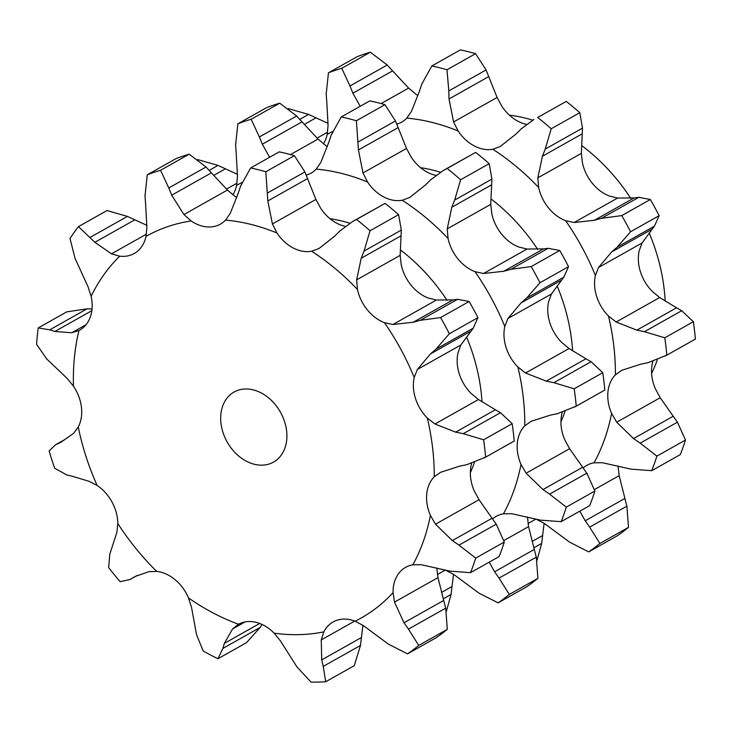 <?xml version="1.0" encoding="UTF-8"?>
<svg xmlns="http://www.w3.org/2000/svg" width="732" height="732" viewBox="0 0 732 732"><rect width="100%" height="100%" fill="white"/><g stroke="black" fill="none" stroke-linecap="round" stroke-linejoin="round"><path stroke-width="1.1" d="M240.581 186.12L250.655 167.948A273.658 207.778 60.6 0 1 265.808 171.755L294.383 155.669L304.887 171.938L315.895 199.461L320.744 208.355A37.735 28.649 -119.4 0 0 336.821 223.251A37.735 28.649 -119.4 0 0 345.248 226.362M294.383 155.669A273.658 207.778 60.6 0 0 279.231 151.863L250.655 167.948M237.891 194.209L240.846 185.379M225.612 220.094A219.06 166.32 60.6 0 1 276.971 232.996A37.735 28.649 60.6 0 0 293.047 247.892A37.735 28.649 60.6 0 0 311.658 251.241A219.06 166.32 60.6 0 1 357.463 289.469A37.735 28.649 60.6 0 0 367.299 309.846A37.735 28.649 60.6 0 0 384.446 322.675A219.06 166.32 60.6 0 1 414.211 377.465A37.735 28.649 60.6 0 0 415.547 398.656A37.735 28.649 60.6 0 0 427.305 418.018A219.06 166.32 60.6 0 1 434.213 476.825A37.735 28.649 60.6 0 0 426.738 493.981A37.735 28.649 60.6 0 0 430.416 515.438A219.06 166.32 60.6 0 1 412.875 564.793A37.735 28.649 60.6 0 0 405.629 567.337A37.735 28.649 60.6 0 0 398.318 573.97A37.735 28.649 60.6 0 0 393.066 592.618A219.06 166.32 60.6 0 1 355.102 621.212A37.735 28.649 60.6 0 0 336.784 620.315A37.735 28.649 60.6 0 0 333.097 621.962A37.735 28.649 60.6 0 0 323.809 631.872A219.06 166.32 60.6 0 1 274.116 633.153A37.735 28.649 60.6 0 0 256.237 622.383A37.735 28.649 60.6 0 0 238.513 624.213A219.06 166.32 60.6 0 1 188.472 597.879A37.735 28.649 60.6 0 0 175.131 579.717A37.735 28.649 60.6 0 0 156.712 571.39A219.06 166.32 60.6 0 1 117.797 523.49A37.735 28.649 60.6 0 0 112.042 502.079A37.735 28.649 60.6 0 0 97.164 485.499A219.06 166.32 60.6 0 1 79.239 431.569A219.06 166.32 60.6 0 1 78.269 427.003A37.735 28.649 60.6 0 0 81.435 407.257A37.735 28.649 60.6 0 0 73.484 386.24A219.06 166.32 60.6 0 1 78.965 330.535A37.735 28.649 60.6 0 0 79.605 330.187A37.735 28.649 60.6 0 0 90.311 316.974A37.735 28.649 60.6 0 0 91.116 296.323A219.06 166.32 60.6 0 1 119.7 256.182A37.735 28.649 60.6 0 0 134.212 253.501A37.735 28.649 60.6 0 0 136.637 251.918A37.735 28.649 60.6 0 0 146.016 236.363A219.06 166.32 60.6 0 1 191.162 220.982A37.735 28.649 60.6 0 0 209.8 226.984A37.735 28.649 60.6 0 0 220.451 224.12A37.735 28.649 60.6 0 0 225.612 220.094L230.26 213.36L238.12 193.486M276.971 232.996L272.405 223.937L267.83 200.943L265.808 171.755M471.637 463.402A37.735 28.649 -119.4 0 0 470.52 469.34A37.735 28.649 -119.4 0 0 474.19 490.797L479.021 499.709L492.05 518.238L452.349 540.582L435.531 524.194L479.021 499.709M469.157 301.493L440.582 317.578L420.296 320.296L457.555 299.324L469.157 301.493A273.658 207.778 60.6 0 1 477.941 317.661L473.229 328.174L460.849 344.992L457.994 352.824A37.735 28.649 -119.4 0 0 459.321 374.015A37.735 28.649 -119.4 0 0 471.079 393.377L478.463 399.526L495.372 409.774L455.67 432.127L434.964 424.002L478.463 399.526M339.932 230.955L352.723 221.448L385.087 203.386A273.658 207.778 60.6 0 1 398.611 214.668L401.319 230.104L400.139 255.367L401.246 264.828A37.735 28.649 -119.4 0 0 411.073 285.205A37.735 28.649 -119.4 0 0 428.22 298.034L436.428 300.019L452.907 299.9L413.214 322.245L392.928 324.505L436.428 300.019M191.162 220.982L183.933 214.549L171.709 195.197L211.411 172.844L227.423 190.064L234.935 196.341A37.735 28.649 -119.4 0 0 236.784 197.521M272.405 223.937L315.895 199.461M267.83 200.943L307.532 178.599M267.628 192.909L304.887 171.938M78.269 427.003L73.63 433.307L60.948 442.284L55.284 444.928L49.117 450.967A273.658 207.778 60.6 0 0 54.69 468.233L66.795 474.94M73.484 386.24L67.198 378.481L51.725 363.694M78.965 330.535L71.69 332.776L54.891 331.468L49.758 329.83L38.22 327.936L66.795 311.85L87.016 308.858L92.031 308.95M71.69 332.776L86.065 324.679M91.116 296.323L88.041 286.761L78.324 265.524M119.7 256.182L111.493 253.821L94.867 242.301L78.443 226.627L107.018 210.542L127.414 216.407L146.858 225.328M111.493 253.821L146.418 234.167M146.016 236.363L146.885 227.167L145.595 204.091M147.26 174.802L175.836 158.716A273.658 207.778 60.6 0 1 189.149 154.178L206.04 166.997L168.772 187.968L160.573 170.263A273.658 207.778 60.6 0 0 147.26 174.802L145.009 196.066M205.482 166.42L211.932 173.438M311.658 251.241L319.051 248.487L334.698 236.125M357.463 289.469L356.649 279.853L400.139 255.367M384.446 322.675L392.928 324.505M458.003 299.269L452.431 299.974M414.211 377.465L417.359 369.468L460.849 344.992M427.305 418.018L434.964 424.002M484.172 457.985L514.212 441.057A273.658 207.778 60.6 0 0 512.171 423.7L500.523 412.702L463.255 433.683L483.596 439.786A273.658 207.778 60.6 0 1 485.636 457.143L466.897 464.646L459.669 466.147L440.637 472.268L434.213 476.825M501.017 413.004L494.841 409.499M430.416 515.438L435.531 524.194M504.284 542.019L475.709 558.104L458.982 545.13L496.241 524.158L504.284 542.019A273.658 207.778 60.6 0 1 499.114 556.585L470.539 572.671L449.75 571.116L421.138 564.692L412.875 564.793M496.644 524.762L491.611 517.652M393.066 592.618L394.493 602.116L404.009 622.767L443.711 600.423L437.983 577.63L436.839 567.977M447.307 629.337L418.731 645.423L408.447 629.117L445.706 608.146L447.307 629.337A273.658 207.778 60.6 0 1 436.098 637.773L407.523 653.859L388.454 644.169L363.337 625.576L355.102 621.212M445.889 608.923L443.491 599.664M323.809 631.872L321.257 639.914L321.723 659.861L361.425 637.517L362.944 625.32M360.382 646.228L361.498 636.739M325.703 681.748L354.279 665.663L360.492 645.423L323.224 666.394L325.703 681.748A273.658 207.778 60.6 0 1 311.036 682.123L297.064 667.072L280.475 640.967L274.116 633.153M259.695 623.472L224.34 643.373L232.593 628.944L238.165 624.405M260.116 627.461L222.848 648.433L217.944 658.745L246.519 642.659L260.116 627.461L261.983 624.433M188.472 597.879L191.528 607.34L196.505 634.571L203.176 650.977A273.658 207.778 60.6 0 0 217.944 658.745M156.712 571.39L148.825 571.701L135.329 576.413M117.797 523.49L116.882 532.393L109.809 554.115L108.647 567.556A273.658 207.778 60.6 0 0 120.14 581.684L129.967 579.534L137.14 575.498M97.164 485.499L89.13 481.317L71.882 476.129M329.949 218.648A167.518 127.194 60.6 0 1 349.777 223.214M400.569 250.033A167.518 127.194 60.6 0 1 447.115 300.404M466.577 336.976A167.518 127.194 60.6 0 1 482.013 401.886M474.4 462.487A167.518 127.194 60.6 0 1 470.347 472.735M172.02 195.901L168.497 187.236M145.668 204.887L144.963 195.252M356.649 279.853L361.205 258.24L364.051 251.076L370.035 230.754A273.658 207.778 60.6 0 0 356.511 219.472L352.723 221.448M334.195 236.628L340.472 230.424M75.103 258.515L70.007 238.476A273.658 207.778 60.6 0 1 78.443 226.627M78.663 266.21L74.792 257.81M417.359 369.468L430.434 353.949L435.97 349.146L449.366 333.746A273.658 207.778 60.6 0 0 440.582 317.578M412.519 322.437L421.019 320.094M46.875 359.156L36.6 344.369A273.658 207.778 60.6 0 1 38.22 327.936M52.228 364.143L46.409 358.698M454.929 431.962L464.033 433.829M475.709 558.104A273.658 207.778 60.6 0 1 470.539 572.671M451.708 540.115L459.659 545.578M72.404 476.239L66.301 474.812M418.731 645.423A273.658 207.778 60.6 0 1 407.523 653.859M403.579 622.127L408.904 629.74M134.578 576.825L129.93 579.552M134.743 576.734L134.176 577.063M321.586 659.203L323.398 667.044M224.504 642.852L222.72 648.927M221.759 427.9A40.205 30.524 60.6 0 1 234.075 392.041A40.205 30.524 60.6 0 1 280.393 412.098A40.205 30.524 60.6 0 1 273.512 462.112A40.205 30.524 60.6 0 1 221.759 427.9M54.891 331.468L91.829 310.679M49.758 329.83L87.016 308.858M94.867 242.301L134.56 219.957M90.146 237.378L127.414 216.407M189.149 154.178L160.573 170.263M385.087 203.386L356.511 219.472M361.205 258.24L400.898 235.896M364.051 251.076L401.319 230.104M398.611 214.668L370.035 230.754M430.434 353.949L470.136 331.605M435.97 349.146L473.229 328.174M477.941 317.661L449.366 333.746M512.171 423.7L483.596 439.786M514.212 441.057L485.636 457.143M56.849 444.141L63.84 440.207M445.788 570.173A219.06 166.32 60.6 0 1 445.697 570.219A37.735 28.649 -119.4 0 0 445.083 569.981M306.25 175.113A37.735 28.649 -119.4 0 0 311.045 173.127A37.735 28.649 -119.4 0 0 316.206 169.101A219.06 166.32 60.6 0 1 367.565 182.003A37.735 28.649 -119.4 0 0 383.641 196.899A37.735 28.649 -119.4 0 0 402.243 200.248A219.06 166.32 60.6 0 1 448.057 238.476A37.735 28.649 -119.4 0 0 457.893 258.853A37.735 28.649 -119.4 0 0 475.041 271.682A219.06 166.32 60.6 0 1 504.806 326.472A37.735 28.649 -119.4 0 0 506.141 347.663A37.735 28.649 -119.4 0 0 517.899 367.025A219.06 166.32 60.6 0 1 524.807 425.832A37.735 28.649 -119.4 0 0 517.332 442.988A37.735 28.649 -119.4 0 0 521.01 464.445A219.06 166.32 60.6 0 1 503.47 513.8A37.735 28.649 -119.4 0 0 496.223 516.344A37.735 28.649 -119.4 0 0 492.563 518.933M232.831 194.822A37.735 28.649 -119.4 0 0 236.61 185.37L237.479 176.183L236.189 153.098M226.472 189.112L237.012 183.174M269.614 157.27L262.303 144.204L302.005 121.86L318.017 139.071L325.53 145.348A37.735 28.649 -119.4 0 0 327.378 146.537M262.614 144.918L259.091 136.244M237.854 123.809L266.43 107.732A273.658 207.778 60.6 0 1 279.743 103.185L296.634 116.004L259.366 136.975L251.168 119.27A273.658 207.778 60.6 0 0 237.854 123.809L235.603 145.073M236.262 153.894L235.558 144.268M316.206 169.101L320.854 162.367L328.714 142.493M367.565 182.003L362.999 172.953L358.424 149.95L356.402 120.762A273.658 207.778 60.6 0 0 341.249 116.955L331.175 135.127M328.485 143.216L331.44 134.386M362.999 172.953L406.489 148.468L411.338 157.362A37.735 28.649 -119.4 0 0 427.415 172.258A37.735 28.649 -119.4 0 0 435.842 175.369M402.243 200.248L409.646 197.494L425.292 185.132M448.057 238.476L447.243 228.86L451.8 207.248L454.645 200.083L460.62 179.761A273.658 207.778 60.6 0 0 447.106 168.479L443.317 170.455L430.526 179.962M424.789 185.644L431.066 179.431M447.243 228.86L490.733 204.374L491.84 213.835A37.735 28.649 -119.4 0 0 501.667 234.213A37.735 28.649 -119.4 0 0 518.814 247.041L527.022 249.036L543.501 248.907L503.808 271.252L483.523 273.512L527.022 249.036M475.041 271.682L483.523 273.512M504.806 326.472L507.953 318.475L521.028 302.957L526.564 298.153L539.96 282.753A273.658 207.778 60.6 0 0 531.176 266.585L510.89 269.303L548.149 248.331L559.751 250.5A273.658 207.778 60.6 0 1 568.535 266.668L563.823 277.181L551.443 293.999L548.588 301.831A37.735 28.649 -119.4 0 0 549.915 323.022A37.735 28.649 -119.4 0 0 561.673 342.384L569.057 348.533L585.966 358.79L546.264 381.134L525.558 373.009L569.057 348.533M503.113 271.444L511.613 269.102M507.953 318.475L551.443 293.999M517.899 367.025L525.558 373.009M524.807 425.832L531.231 421.275L550.263 415.154L557.491 413.653L576.23 406.15A273.658 207.778 60.6 0 0 574.19 388.793L553.85 382.69L591.117 361.718L602.765 372.707A273.658 207.778 60.6 0 1 604.806 390.065L574.766 406.992M545.523 380.969L554.627 382.836M562.231 412.409A37.735 28.649 -119.4 0 0 561.115 418.347A37.735 28.649 -119.4 0 0 564.784 439.804L569.615 448.716L582.645 467.245L542.943 489.589L526.125 473.201L569.615 448.716M521.01 464.445L526.125 473.201M503.47 513.8L511.732 513.699L540.344 520.123L561.133 521.678A273.658 207.778 60.6 0 0 566.303 507.111L549.576 494.137L586.835 473.165L594.878 491.026A273.658 207.778 60.6 0 1 589.708 505.592L561.133 521.678M542.302 489.122L550.254 494.585M489.205 562.158L494.603 571.774L534.305 549.43L528.577 526.637L527.433 516.984M445.697 570.219L453.932 574.583L479.048 593.176L498.117 602.866A273.658 207.778 60.6 0 0 509.316 594.43L499.041 578.124L536.3 557.153L537.901 578.344A273.658 207.778 60.6 0 1 526.692 586.789L498.117 602.866M494.173 571.134L499.498 578.747M509.408 115.162A167.518 127.194 60.6 0 1 532.695 120.176M581.894 145.741A167.518 127.194 60.6 0 1 630.709 198.28M649.156 232.932A167.518 127.194 60.6 0 1 665.159 301.154M657.272 359.86A167.518 127.194 60.6 0 1 651.608 373.466M197.613 159.558L218.008 165.414L237.452 174.335M209.196 170.373L218.008 165.414M213.68 175.415L225.154 168.964M296.076 115.427L302.526 122.454M279.743 103.185L251.168 119.27M341.249 116.955L369.825 100.87A273.658 207.778 60.6 0 1 384.977 104.676L395.481 120.945L406.489 148.468M384.977 104.676L356.402 120.762M358.223 141.917L395.481 120.945M358.424 149.95L398.126 127.606M454.645 200.083L491.913 179.111L489.205 163.675A273.658 207.778 60.6 0 0 475.681 152.393L443.317 170.455M491.913 179.111L490.733 204.374M475.681 152.393L447.106 168.479M489.205 163.675L460.62 179.761M451.8 207.248L491.492 184.903M548.597 248.285L543.025 248.981M559.751 250.5L531.176 266.585M568.535 266.668L539.96 282.753M526.564 298.153L563.823 277.181M521.028 302.957L560.73 280.612M591.612 362.02L585.435 358.506M602.765 372.707L574.19 388.793M604.806 390.065L576.23 406.15M587.238 473.769L582.205 466.659M594.878 491.026L566.303 507.111M536.483 557.93L534.086 548.671M537.901 578.344L509.316 594.43M441.524 592.435L452.019 586.533L453.538 574.327M450.976 595.235L452.092 585.746M446.383 611.348L451.086 594.43L443.263 598.831M420.543 167.665A167.518 127.194 60.6 0 1 440.371 172.221M491.163 199.04A167.518 127.194 60.6 0 1 537.709 249.411M557.171 285.983A167.518 127.194 60.6 0 1 572.607 350.893M564.994 411.494A167.518 127.194 60.6 0 1 560.941 421.742M417.972 95.544A37.735 28.649 60.6 0 1 416.124 94.355L408.612 88.087L392.599 70.867L352.897 93.211L360.208 106.286M396.845 124.129A37.735 28.649 -119.4 0 0 401.639 122.134A37.735 28.649 -119.4 0 0 406.791 118.117A219.06 166.32 60.6 0 1 458.159 131.01A37.735 28.649 -119.4 0 0 474.235 145.906A37.735 28.649 -119.4 0 0 492.837 149.264A219.06 166.32 60.6 0 1 538.651 187.484A37.735 28.649 -119.4 0 0 548.488 207.861A37.735 28.649 -119.4 0 0 565.635 220.689A219.06 166.32 60.6 0 1 595.4 275.479A37.735 28.649 -119.4 0 0 596.736 296.67A37.735 28.649 -119.4 0 0 608.493 316.032A219.06 166.32 60.6 0 1 615.402 374.848A37.735 28.649 -119.4 0 0 607.926 391.995A37.735 28.649 -119.4 0 0 611.604 413.452L616.719 422.208L633.537 438.596L673.239 416.252L660.209 397.723L655.378 388.811A37.735 28.649 60.6 0 1 651.709 367.354A37.735 28.649 60.6 0 1 652.825 361.425M608.493 316.032L616.152 322.025L636.858 330.141L676.56 307.797L659.651 297.54L652.267 291.391A37.735 28.649 60.6 0 1 640.509 272.03A37.735 28.649 60.6 0 1 639.182 250.838L642.037 243.006L654.417 226.188L659.129 215.675L630.554 231.76L617.158 247.16L654.417 226.188M565.635 220.689L574.117 222.519L594.402 220.268L634.095 197.924L617.607 198.043L609.408 196.048A37.735 28.649 60.6 0 1 592.261 183.22A37.735 28.649 60.6 0 1 582.434 162.843L581.327 153.391L582.507 128.118L579.799 112.682L551.214 128.768L545.239 149.099L582.507 128.118M526.436 124.376A37.735 28.649 60.6 0 1 518.009 121.265A37.735 28.649 60.6 0 1 501.932 106.369L497.083 97.475L486.075 69.952L475.571 53.683L446.996 69.769L448.817 90.924L486.075 69.952M323.425 143.829A37.735 28.649 -119.4 0 0 327.204 134.386L328.073 125.19L326.783 102.105M611.604 413.452A219.06 166.32 60.6 0 1 594.064 462.807A37.735 28.649 -119.4 0 0 586.817 465.351A37.735 28.649 -119.4 0 0 583.157 467.94M536.382 519.18A219.06 166.32 60.6 0 1 536.291 519.226A37.735 28.649 -119.4 0 0 535.678 518.988M421.769 84.134L431.843 65.962L460.419 49.877A273.658 207.778 60.6 0 1 475.571 53.683M406.791 118.117L411.448 111.374L419.308 91.5M458.159 131.01L453.593 121.96L497.083 97.475M492.837 149.264L500.24 146.501L515.886 134.139M328.448 72.825L357.024 56.739A273.658 207.778 60.6 0 1 370.337 52.201L387.228 65.011L349.96 85.983L341.762 68.286A273.658 207.778 60.6 0 0 328.448 72.825L326.197 94.08M386.67 64.434L393.121 71.462M579.799 112.682A273.658 207.778 60.6 0 0 566.275 101.4L537.7 117.486A273.658 207.778 60.6 0 1 551.214 128.768M538.651 187.484L537.837 177.867L581.327 153.391M317.066 138.119L327.607 132.181M288.179 108.574L308.602 114.421L328.046 123.342M659.129 215.675A273.658 207.778 60.6 0 0 650.345 199.507L638.743 197.338L601.484 218.31L621.77 215.592A273.658 207.778 60.6 0 1 630.554 231.76M639.192 197.292L633.619 197.988M595.4 275.479L598.547 267.482L642.037 243.006M665.361 355.999L695.4 339.072A273.658 207.778 60.6 0 0 693.36 321.723L681.712 310.725L644.444 331.697L664.784 337.8A273.658 207.778 60.6 0 1 666.825 355.157L648.085 362.66L640.857 364.161L621.825 370.282L615.402 374.848M682.206 311.027L676.029 307.513M685.472 440.033L656.897 456.118L640.171 443.144L677.429 422.172L685.472 440.033A273.658 207.778 60.6 0 1 680.303 454.599L651.727 470.685L630.938 469.13L602.326 462.706L594.064 462.807M677.832 422.776L672.799 415.666M579.799 511.165L585.197 520.781L624.899 498.437L619.171 475.644L618.028 465.991M628.495 527.36L599.911 543.446L589.635 527.132L626.894 506.16L628.495 527.36A273.658 207.778 60.6 0 1 617.286 535.797L588.711 551.882L569.642 542.183L544.526 523.59L536.291 519.226M627.077 506.937L624.68 497.678M532.118 541.442L542.613 535.54L544.132 523.334M541.57 544.242L542.687 534.753M536.977 560.355L541.68 543.437L533.857 547.847M599.911 543.446A273.658 207.778 60.6 0 1 588.711 551.882M584.767 520.141L590.093 527.754M656.897 456.118A273.658 207.778 60.6 0 1 651.727 470.685M632.896 438.129L640.848 443.592M636.117 329.976L645.221 331.843M598.547 267.482L611.623 251.964L617.158 247.16M593.707 220.451L602.207 218.109M537.837 177.867L542.394 156.255L545.239 149.099M521.12 128.969L533.912 119.462M515.383 134.651L521.66 128.439M453.593 121.96L449.018 98.966L448.817 90.924M431.843 65.962A273.658 207.778 60.6 0 1 446.996 69.769M419.079 92.223L422.035 83.393M353.208 93.925L349.686 85.251M326.856 102.901L326.152 93.275M449.018 98.966L488.72 76.613M370.337 52.201L341.762 68.286M566.275 101.4L537.7 117.486M542.394 156.255L582.086 133.91M304.274 124.431L315.748 117.971M299.791 119.38L308.602 114.421M650.345 199.507L621.77 215.592M611.623 251.964L651.324 229.619M693.36 321.723L664.784 337.8M695.4 339.072L666.825 355.157M183.933 214.549L227.423 190.064M394.493 602.116L437.983 577.63M321.257 639.914L354.736 621.065M232.593 628.944L245.074 621.916M130.305 579.341L137.085 575.517M236.61 185.37A219.06 166.32 60.6 0 1 241.99 182.497M290.476 154.58L318.017 139.071M503.863 540.555L528.577 526.637M437.416 574.529L445.331 570.072M327.204 134.386A219.06 166.32 60.6 0 1 332.584 131.504M381.07 103.587L408.612 88.087M574.117 222.519L617.607 198.043M616.152 322.025L659.651 297.54M616.719 422.208L660.209 397.723M594.457 489.562L619.171 475.644M528.01 523.536L535.925 519.089M64.453 439.767L55.284 444.928"/></g></svg>
